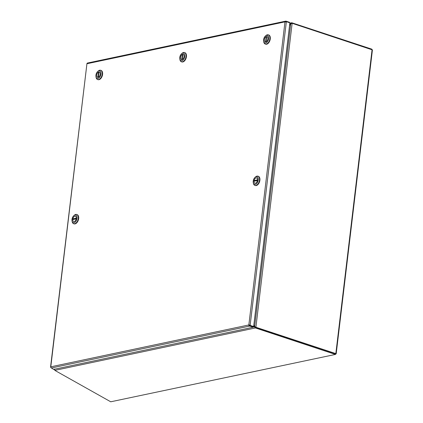 <?xml version="1.0" encoding="UTF-8"?>
<svg xmlns="http://www.w3.org/2000/svg" width="423" height="423" viewBox="0 0 423 423"><rect width="100%" height="100%" fill="white"/><g stroke="black" fill="none" stroke-linecap="round" stroke-linejoin="round"><path stroke-width="0.63" d="M249.739 325.456L249.47 326.112A0.957 0.73 -101.9 0 1 248.846 324.954L284.986 21.864L286.323 21.98L250.178 325.065L249.776 325.155L249.744 325.456L253.25 326.614L249.538 325.499L248.846 324.954L250.178 325.065L250.146 325.372L253.652 326.53L289.866 22.831L286.36 21.673L285.943 21.885M285.562 21.843L285.953 21.758L286.027 21.15L289.533 22.308L289.485 22.71M249.776 325.155L249.332 325.113M249.67 326.07L253.176 327.222L253.25 326.614L253.652 326.53M50.792 367.106L50.792 366.831A0.957 0.73 78.1 0 0 51.416 367.984L53.658 369.411L253.176 327.222M249.744 325.456L250.146 325.372M248.846 324.954L50.792 366.831L86.932 63.741L284.986 21.864A0.957 0.73 -101.9 0 1 285.52 21.171L87.471 63.048A0.957 0.73 78.1 0 0 86.932 63.741L50.575 366.958M285.52 21.171A0.957 0.73 -101.9 0 1 285.826 21.192L286.027 21.15M249.538 325.499L249.47 326.112L51.416 367.984M50.707 367.106L50.67 367.413M285.826 21.192L285.567 21.843M286.323 21.98L286.36 21.673M98.342 77.25L98.971 71.995A2.765 1.634 108.3 0 1 99.299 72.047A2.765 1.634 108.3 0 1 100.14 74.57A2.765 1.634 108.3 0 1 98.342 77.25L98.374 77.261M97.956 77.367L97.898 77.346A2.765 1.634 108.3 0 1 97.57 77.298A2.765 1.634 108.3 0 1 96.73 74.771A2.765 1.634 108.3 0 1 98.522 72.09L98.945 72.227M97.898 77.346L98.522 72.09M97.798 79.572A4.865 2.871 -71.7 0 0 97.993 79.651A4.865 2.871 -71.7 0 0 98.966 79.693A4.865 2.871 -71.7 0 0 102.461 75.157A4.865 2.871 -71.7 0 0 101.044 70.408A4.865 2.871 -71.7 0 0 100.838 70.355M97.655 71.556L98.157 71.085A4.865 2.871 108.3 0 1 99.669 70.234A4.865 2.871 108.3 0 1 100.637 70.276A4.865 2.871 108.3 0 1 102.186 74.247A4.865 2.871 108.3 0 1 98.559 79.556A4.865 2.871 108.3 0 1 97.586 79.519A4.865 2.871 108.3 0 1 96.079 77.393L95.952 76.711A3.981 2.348 108.3 0 1 95.921 75.204A3.981 2.348 108.3 0 1 97.655 71.556A3.981 2.348 108.3 0 1 100.949 74.141A3.981 2.348 108.3 0 1 98.517 78.292A3.981 2.348 108.3 0 1 95.952 76.711M98.115 77.34A2.787 1.644 108.3 0 1 97.56 77.319A2.787 1.644 108.3 0 1 96.751 74.601A2.787 1.644 108.3 0 1 98.755 72A2.787 1.644 108.3 0 1 99.31 72.026A2.787 1.644 108.3 0 1 100.119 74.744A2.787 1.644 108.3 0 1 98.115 77.34M266.025 41.798L266.649 36.542A2.765 1.634 108.3 0 1 266.982 36.595A2.765 1.634 108.3 0 1 267.817 39.117A2.765 1.634 108.3 0 1 266.025 41.798L266.051 41.808M265.633 41.909L265.575 41.893A2.765 1.634 108.3 0 1 265.247 41.845A2.765 1.634 108.3 0 1 264.407 39.318A2.765 1.634 108.3 0 1 266.204 36.637L266.622 36.775M265.575 41.893L266.204 36.637M265.475 44.119A4.865 2.871 -71.7 0 0 265.676 44.198A4.865 2.871 -71.7 0 0 266.643 44.241A4.865 2.871 -71.7 0 0 270.138 39.704A4.865 2.871 -71.7 0 0 268.721 34.956A4.865 2.871 -71.7 0 0 268.515 34.903M265.332 36.098L265.84 35.632A4.865 2.871 108.3 0 1 267.347 34.781A4.865 2.871 108.3 0 1 268.314 34.823A4.865 2.871 108.3 0 1 269.863 38.789A4.865 2.871 108.3 0 1 266.236 44.103A4.865 2.871 108.3 0 1 265.269 44.061A4.865 2.871 108.3 0 1 263.756 41.935L263.629 41.258A3.981 2.348 108.3 0 1 263.598 39.751A3.981 2.348 108.3 0 1 265.332 36.098A3.981 2.348 108.3 0 1 268.626 38.689A3.981 2.348 108.3 0 1 266.194 42.839A3.981 2.348 108.3 0 1 263.629 41.258M265.797 41.888A2.787 1.644 108.3 0 1 265.242 41.866A2.787 1.644 108.3 0 1 264.428 39.143A2.787 1.644 108.3 0 1 266.432 36.547A2.787 1.644 108.3 0 1 266.987 36.574A2.787 1.644 108.3 0 1 267.796 39.291A2.787 1.644 108.3 0 1 265.797 41.888M253.811 325.202L254.641 326.572L255.915 327.19A1.666 1.269 78.1 0 0 256.275 327.381L335.83 353.623L336.179 353.866L335.529 354.083M335.46 353.723L255.873 327.465A1.666 0.434 -173.2 0 0 255.46 327.354L253.795 325.303M336.179 353.866L372.425 49.903L292.52 23.418A1.666 1.269 78.1 0 0 292.145 23.365L290.749 23.757L289.538 25.56M289.612 24.962L290.691 23.376L291.78 22.784A1.666 0.434 -173.2 0 1 292.182 22.895L255.915 327.19L255.513 327.28A1.666 1.269 78.1 0 0 255.873 327.465L256.275 327.381M254.746 326.646L255.27 327.016M255.154 326.82L255.513 327.28L255.154 326.82M54.239 369.057L54.287 369.575M257.443 180.536L257.427 180.536A2.765 1.634 108.3 0 1 254.873 183.185A2.765 1.634 108.3 0 1 253.964 181.266L257.427 180.536M255.043 181.039A2.765 1.634 108.3 0 1 255.064 180.922L254.043 180.589A2.765 1.634 108.3 0 1 256.602 177.935A2.765 1.634 108.3 0 1 257.512 179.854L257.522 179.86M254.043 180.589L257.512 179.854M257.464 180.415L255.064 180.922M255.101 185.459A4.865 2.871 -71.7 0 0 255.296 185.538A4.865 2.871 -71.7 0 0 259.896 180.267A4.865 2.871 -71.7 0 0 258.347 176.296A4.865 2.871 -71.7 0 0 258.141 176.243M254.958 177.443L255.46 176.973A4.865 2.871 108.3 0 1 256.973 176.121A4.865 2.871 108.3 0 1 257.94 176.164A4.865 2.871 108.3 0 1 259.489 180.135A4.865 2.871 108.3 0 1 255.862 185.448A4.865 2.871 108.3 0 1 254.889 185.406A4.865 2.871 108.3 0 1 253.382 183.281L253.255 182.604A3.981 2.348 108.3 0 1 254.958 177.443A3.981 2.348 108.3 0 1 256.19 176.745A3.981 2.348 108.3 0 1 258.252 180.029A3.981 2.348 108.3 0 1 255.281 184.375A3.981 2.348 108.3 0 1 253.255 182.604M253.974 180.933A2.787 1.644 108.3 0 1 256.613 177.914A2.787 1.644 108.3 0 1 257.496 180.187A2.787 1.644 108.3 0 1 254.863 183.207A2.787 1.644 108.3 0 1 253.974 180.933M73.808 219.357A2.765 1.634 108.3 0 1 73.829 219.241L72.814 218.908A2.765 1.634 108.3 0 1 75.373 216.253A2.765 1.634 108.3 0 1 76.277 218.173L76.293 218.178M76.209 218.855L76.198 218.855A2.765 1.634 108.3 0 1 73.639 221.504A2.765 1.634 108.3 0 1 72.735 219.585L76.198 218.855M76.235 218.733L73.829 219.241M72.814 218.908L76.277 218.173M73.866 223.778A4.865 2.871 -71.7 0 0 74.067 223.857A4.865 2.871 -71.7 0 0 78.667 218.591A4.865 2.871 -71.7 0 0 77.113 214.62A4.865 2.871 -71.7 0 0 76.907 214.561M73.724 215.762L74.231 215.291A4.865 2.871 108.3 0 1 75.738 214.44A4.865 2.871 108.3 0 1 76.706 214.482A4.865 2.871 108.3 0 1 78.26 218.453A4.865 2.871 108.3 0 1 74.628 223.767A4.865 2.871 108.3 0 1 73.66 223.725A4.865 2.871 108.3 0 1 72.148 221.599L72.026 220.922A3.981 2.348 108.3 0 1 73.724 215.762A3.981 2.348 108.3 0 1 74.961 215.064A3.981 2.348 108.3 0 1 77.023 218.347A3.981 2.348 108.3 0 1 74.051 222.694A3.981 2.348 108.3 0 1 72.026 220.922M76.267 218.506A2.787 1.644 108.3 0 1 73.634 221.525A2.787 1.644 108.3 0 1 72.745 219.251A2.787 1.644 108.3 0 1 75.379 216.232A2.787 1.644 108.3 0 1 76.267 218.506M182.186 59.527L182.81 54.271A2.765 1.634 108.3 0 1 183.138 54.318A2.765 1.634 108.3 0 1 183.979 56.846A2.765 1.634 108.3 0 1 182.186 59.527L182.213 59.532M181.795 59.638L181.737 59.622A2.765 1.634 108.3 0 1 181.409 59.569A2.765 1.634 108.3 0 1 180.568 57.047A2.765 1.634 108.3 0 1 182.366 54.366L182.784 54.504M181.737 59.622L182.366 54.366M181.636 61.843A4.865 2.871 -71.7 0 0 181.837 61.922A4.865 2.871 -71.7 0 0 182.805 61.964A4.865 2.871 -71.7 0 0 186.3 57.428A4.865 2.871 -71.7 0 0 184.883 52.679A4.865 2.871 -71.7 0 0 184.677 52.626M181.493 53.827L182.001 53.356A4.865 2.871 108.3 0 1 183.508 52.505A4.865 2.871 108.3 0 1 184.476 52.547A4.865 2.871 108.3 0 1 186.025 56.518A4.865 2.871 108.3 0 1 182.398 61.832A4.865 2.871 108.3 0 1 181.43 61.79A4.865 2.871 108.3 0 1 179.918 59.664L179.791 58.987A3.981 2.348 108.3 0 1 179.759 57.475A3.981 2.348 108.3 0 1 181.493 53.827A3.981 2.348 108.3 0 1 184.788 56.412A3.981 2.348 108.3 0 1 182.355 60.563A3.981 2.348 108.3 0 1 179.791 58.987M181.953 59.617A2.787 1.644 108.3 0 1 181.404 59.59A2.787 1.644 108.3 0 1 180.589 56.872A2.787 1.644 108.3 0 1 182.593 54.276A2.787 1.644 108.3 0 1 183.148 54.297A2.787 1.644 108.3 0 1 183.957 57.015A2.787 1.644 108.3 0 1 181.953 59.617M292.182 22.895L371.78 49.147L371.732 49.549M371.78 49.565L371.78 49.147M289.829 23.112L291.78 22.784L291.711 23.365M290.691 23.376L291.024 23.556M290.908 23.625L289.76 23.709M335.439 354.347L335.46 353.718L255.862 327.465L255.788 328.074A1.666 0.434 -173.2 0 0 255.392 327.962L54.81 370.374L110.736 401.792L335.428 354.437L255.788 328.074M255.46 327.354L255.392 327.962L254.482 327.011L254.926 327.037M54.81 370.374L54.514 369.147M254.974 327.074L254.482 327.011M253.737 325.8L254.44 326.879L253.187 327.143M372.076 49.665L335.83 353.623M290.749 23.757L254.641 326.572M335.46 353.718L335.391 354.331M101.044 70.408L100.637 70.276M97.993 79.651L97.586 79.519M268.721 34.956L268.314 34.823M265.676 44.198L265.269 44.061M255.296 185.538L254.889 185.406M258.347 176.296L257.94 176.164M77.113 214.62L76.706 214.482M74.067 223.857L73.66 223.725M184.883 52.679L184.476 52.547M181.837 61.922L181.43 61.79M371.88 49.221L371.838 49.586M335.492 354.4L335.561 353.792"/></g></svg>
